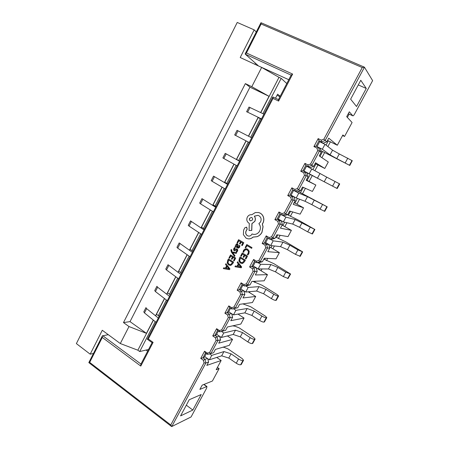 <?xml version="1.0" encoding="UTF-8"?>
<svg xmlns="http://www.w3.org/2000/svg" width="449" height="449" viewBox="0 0 449 449"><rect width="100%" height="100%" fill="white"/><g stroke="black" fill="none" stroke-linecap="round" stroke-linejoin="round"><path stroke-width="0.67" d="M252.888 281.371L262.25 285.339L277.196 294.6L278.638 295.93L278.116 296.043C277.213 296.014 275.765 295.414 273.778 294.23L265.965 289.381L258.972 286.636L248.19 287.439L245.71 285.884M278.638 295.93L276.264 300.28L275.737 300.409C274.827 300.398 273.379 299.797 271.392 298.613L263.602 293.747L265.965 289.381M263.602 293.747L256.603 291.031L258.972 286.636M256.603 291.031L245.721 292.041L248.19 287.439M245.721 292.041L240.866 288.971M192.363 252.304L179.207 242.931L176.957 247.309L177.725 248.157L179.982 243.762M190.062 256.749L177.725 248.157M190.056 249.302L192.902 251.26M242.858 303.883L250.694 306.751L265.438 316.191L266.818 317.6L266.268 317.78C265.331 317.819 263.877 317.241 261.907 316.045L254.207 311.101L247.18 308.519L235.905 310.343L233.514 308.789M266.818 317.6L264.472 321.905L263.917 322.096C262.968 322.152 261.514 321.579 259.55 320.378L251.872 315.417L254.207 311.101M251.872 315.417L244.834 312.863L247.18 308.519M244.834 312.863L233.463 314.889L235.905 310.343M233.463 314.889L228.676 311.758M180.891 274.446L168.01 264.725L165.782 269.058L166.512 269.967L168.745 265.623M178.612 278.846L166.512 269.967M178.741 271.179L181.536 273.2M232.7 325.839L235.197 326.249L239.255 327.927L253.797 337.547L255.127 339.04L254.549 339.276C253.573 339.388 252.119 338.838 250.172 337.626L242.578 332.586L235.506 330.161L223.754 332.978L221.436 331.424M255.127 339.04L252.804 343.3L252.22 343.547C251.238 343.67 249.779 343.126 247.842 341.914L240.266 336.857L242.578 332.586M240.266 336.857L233.188 334.46L235.506 330.161M233.188 334.46L221.34 337.48L223.754 332.978M221.34 337.48L216.626 334.286M169.537 296.351L157.633 287.248L156.931 286.288L154.731 290.57L155.421 291.547L157.633 287.248M167.286 300.701L155.421 291.547M167.55 292.815L170.289 294.903M222.653 347.285L223.877 347.262L227.946 348.884L242.286 358.678L243.56 360.25L242.948 360.541C241.949 360.721 240.484 360.199 238.559 358.97L231.072 353.846L223.967 351.567L211.743 355.367L209.604 353.885M243.56 360.25L241.265 364.465L240.647 364.768C239.637 364.964 238.172 364.442 236.253 363.213L228.782 358.066L231.072 353.846M228.782 358.066L221.671 355.821L223.967 351.567M221.671 355.821L209.352 359.812L211.743 355.367M209.352 359.812L204.705 356.562M158.312 318.015L146.632 308.643L145.97 307.621L143.792 311.859L144.449 312.897L146.632 308.643M156.078 322.326L144.449 312.897M156.477 314.221L159.165 316.371M275.675 237.078L285.738 241.831L302.665 251.872L297.9 249.88L289.869 245.227L282.96 242.151L273.194 240.844L270.399 239.216M302.665 251.872L300.235 256.323L295.464 254.358L287.45 249.683L289.869 245.227M287.45 249.683L280.541 246.647L282.96 242.151M280.541 246.647L270.668 245.552L273.194 240.844M270.668 245.552L265.668 242.617M215.7 207.275L201.966 198.626L199.665 203.1L200.518 203.818L202.825 199.328M213.342 211.821L200.518 203.818M213.056 204.839L216.014 206.663M287.467 214.706L297.67 219.724L314.878 229.478L295.156 219.539L285.918 217.136L282.741 215.357M314.878 229.478L312.425 233.974L307.7 231.858L299.573 227.289L302.014 222.783M299.573 227.289L292.703 224.079L295.156 219.539M292.703 224.079L283.358 221.901L285.918 217.136M283.358 221.901L278.285 219.033M227.559 184.387L213.533 176.115L211.21 180.638L212.102 181.284L214.437 176.749M225.179 188.984L212.102 181.284M224.747 182.238L227.761 183.995M298.187 191.448L327.226 206.837L307.486 196.673L298.787 193.154L293.618 190.37M327.226 206.837L324.745 211.384L320.07 209.111L311.831 204.649L314.3 200.091M311.831 204.649L305.006 201.264L307.486 196.673M305.006 201.264L296.2 197.97L298.787 193.154M296.2 197.97L291.047 195.175M239.553 161.236L225.23 153.35L222.878 157.925L223.815 158.497L226.173 153.912M237.145 165.889L223.815 158.497M236.567 159.389L239.643 161.073M303.9 171.159L337.205 188.541L324.223 181.755L326.72 177.142L306.566 166.175M337.205 188.541L339.713 183.938L326.72 177.142M324.223 181.755L317.449 178.191L319.952 173.55M317.449 178.191L309.193 173.763L311.808 168.886M309.193 173.763L303.962 171.035M251.687 137.826L237.055 130.333L234.675 134.958L235.658 135.463L238.043 130.827M249.251 142.529L235.658 135.463M246.114 140.924L249.24 142.552M320.754 150.561L349.799 165.44L336.756 158.598L339.281 153.94L332.563 150.162L324.986 144.331L319.66 141.693M349.799 165.44L352.28 160.72L339.281 153.94M336.756 158.598L330.026 154.86L332.563 150.162M330.026 154.86L322.337 149.264L324.986 144.331M322.337 149.264L317.028 146.615L319.856 141.334L319.031 140.705L316.113 146.161L318.436 147.323M263.956 114.153L249.01 107.064L246.608 111.739L247.629 112.171L250.042 107.479M261.492 118.912L247.629 112.171M258.175 117.616L261.357 119.165M234.546 256.407L235.023 255.7L232.515 252.692L236.236 253.41L236.645 252.635L232.212 251.979L231.718 251.277L231.858 249.919L231.19 249.571L230.909 249.981L231.325 252.085L234.546 256.407L235.023 255.7M238.223 248.196L239.575 247.304L239.957 245.743L239.238 245.356L238.991 246.916L238.251 247.393L237.678 247.18L238.144 245.917L237.65 243.897L236.696 243.773L235.927 244.509L235.938 246.108L235.366 245.788L235.001 246.479L238.172 248.19L239.48 247.298L239.861 245.732L239.238 245.356M235.921 246.069L235.366 245.788M238.301 247.393L237.779 247.191L238.245 245.929L237.746 243.908L237.19 243.723M237.605 242.999L238.801 240.737L240.518 241.764L239.469 243.745L240.058 244.093L241.102 242.118L242.746 243.094L241.613 245.233L242.297 245.597L243.813 242.741L238.593 239.676L237.027 242.651L237.605 242.999L238.879 240.787M240.058 244.093L241.18 242.163M247.893 254.88L248.802 253.691L249.128 251.187L247.545 249.178L245.3 248.774L243.583 250.256L243.072 251.968L243.706 252.355L244.121 250.716L245.423 249.616L247.18 249.958L248.426 251.474L248.196 253.331L247.191 254.46L247.988 254.886L248.898 253.696L249.223 251.199L247.64 249.189L246.204 248.701M243.706 252.355L244.217 250.722L246.108 249.565M245.766 247.814L246.944 245.603L251.625 248.353L252.012 247.635L246.832 244.542L245.182 247.461L245.766 247.814L247.017 245.648M241.276 256.278L242.477 254.016L244.205 255.066L243.156 257.047L243.745 257.406L244.795 255.425L246.45 256.424L245.311 258.562L245.996 258.927L247.517 256.07L242.269 252.95L240.692 255.924L241.276 256.278L242.55 254.061M243.745 257.406L244.873 255.47M241.792 263.507L242.741 263.355L244.531 261.677L245.373 260.1L240.136 256.968L239.334 258.484L238.913 261.065L240.378 263.069L242.645 263.35L244.436 261.677L245.277 260.094L240.136 256.968M237.078 266.218L235.383 265.931L234.962 266.717L241.192 267.778L241.596 267.015L237.594 261.767L237.173 262.553L238.29 263.939L237.072 266.235L235.383 265.931M241.192 267.778L241.697 267.015L237.594 261.767M234.664 249.992L234.445 248.819L235.394 247.899L234.636 247.489L233.862 248.432L233.542 249.751L234.092 250.665L234.816 250.8L236.657 249.695M235.753 250.194L236.606 249.683L237.083 250.194L236.14 251.659L236.758 252.035L237.51 251.21L237.802 249.941L236.741 248.864M234.597 250.823L235.854 250.205M229.557 258.242L230.741 255.997L232.442 257.041L231.403 259.006L231.981 259.365L233.02 257.395L234.647 258.394L233.525 260.515L234.204 260.875L235.708 258.046L230.539 254.937L228.979 257.889L229.557 258.242L230.814 256.048M231.981 259.365L233.098 257.445M230.079 265.415L230.994 265.264L232.762 263.608L233.592 262.042L228.434 258.927L227.637 260.431L227.222 262.991L228.659 264.983L230.893 265.264L232.661 263.602L233.491 262.036L228.434 258.927M225.409 268.104L223.737 267.817L223.327 268.597L229.456 269.653L229.854 268.895L225.92 263.681L225.51 264.461L226.605 265.842L225.404 268.12L223.737 267.817M229.456 269.653L229.955 268.9L225.92 263.681M248.117 238.829L248.157 238.834C249.998 239.036 251.636 238.458 253.079 237.094M248.533 236.09L247.438 235.697C245.867 234.586 245.418 233.076 246.086 231.168L247.191 229.17L246.703 227.278L246.265 227.127M253.466 234.372L252.024 233.963L251.855 234.283C251.036 235.63 249.913 236.23 248.482 236.084L247.343 235.686C245.771 234.569 245.322 233.059 245.99 231.151L247.096 229.153L246.608 227.261L244.868 227.75L243.639 230.079L243.38 234.642L246.08 238.161L248.061 238.823C249.908 239.025 251.547 238.447 252.983 237.083L257.058 236.657C259.152 235.826 260.762 234.395 261.89 232.363L262.985 226.717L262.272 224.006L262.839 223.125C263.759 221.34 263.978 219.46 263.49 217.49C262.962 215.587 261.874 214.151 260.229 213.18L258.602 212.529L255.296 212.557L251.838 214.734C249.93 214.482 248.432 215.262 247.348 217.075C246.293 219.606 246.815 221.638 248.92 223.164L249.285 223.377L249.072 230.517L251.67 230.427L251.911 223.602L254.746 221.34C255.599 219.449 255.447 217.731 254.286 216.188L257.917 215.329L258.972 215.744C261.105 217.277 261.644 219.32 260.577 221.879L258.888 223.675C260.639 225.875 260.886 228.35 259.623 231.1C258.113 233.564 256.042 234.653 253.41 234.367L252.024 233.963M249.072 230.517L251.766 230.444L252.001 223.619L254.841 221.357C255.689 219.466 255.537 217.754 254.381 216.21L257.956 215.34M253.191 237.111L257.148 236.668C259.241 235.837 260.852 234.406 261.98 232.38L263.075 226.734L262.362 224.023L262.929 223.147C263.849 221.357 264.068 219.477 263.58 217.507C263.052 215.61 261.963 214.173 260.319 213.202L258.641 212.54M146.071 350.052L147.648 351.202M308.121 176.625L306.291 175.682L298.692 189.854L300.589 190.657L302.531 187.037L312.397 191.437L315.855 185.033L306.167 180.262L308.121 176.625L307.105 172.988L305.269 172.006L306.291 175.682L304.478 175.385L303.76 172.786L305.269 172.006L302.94 170.794L305.269 172.006M254.527 261.329L253.595 259.471L256.441 261.195L258.899 260.476L265.713 247.753L265.033 245.143L262.154 243.448L266.206 235.865L269.097 237.549L271.589 236.786L278.481 223.911L277.791 221.306L274.867 219.651L278.969 211.979L281.905 213.623L284.425 212.82L291.407 199.794L290.694 197.19L287.73 195.573L289.925 195.135L290.879 195.495L293.663 190.286M300.589 190.657L297.008 191.835L295.077 191.044L294.858 189.411L297.418 188.569L298.692 189.854L295.077 191.044L292.759 189.798L289.925 195.135L294.174 197.117L290.946 195.366M294.146 202.662L294.92 203.088L297.423 198.43M300.504 192.694L303.344 187.401M348.671 113.861L352.802 115.786L349.311 111.807L346.69 116.673L352.083 122.521L344.54 136.485L342.57 135.531M249.403 292.507L249.857 291.659M254.802 282.472L255.459 281.242M261.082 270.781L262.07 268.94M266.532 260.65L267.739 258.405M272.891 248.819L274.423 245.968M278.386 238.593L280.154 235.31M284.829 226.616L286.917 222.732M290.374 216.295L292.709 211.95M296.896 204.172L299.55 199.227M302.497 193.749L305.415 188.322M309.097 181.475L312.291 175.531M314.906 170.659L317.965 164.974M321.888 157.678L324.655 152.537M327.871 146.548L330.402 141.845M217.406 367.445L219.106 368.64L216.177 369.723L221.149 360.502L206.798 365.396L208.583 362.079L205.872 362.977L204.037 362.887L203.419 360.272L200.742 358.392L204.57 351.23L207.258 353.099L209.582 352.538L216.087 340.387L215.458 337.771L212.747 335.925L216.614 328.685L219.342 330.52L221.699 329.92L228.283 317.628L227.637 315.013L224.887 313.206L228.799 305.881L231.566 307.677L233.957 307.037L240.613 294.606L239.962 291.996L237.167 290.222L241.124 282.808L243.93 284.571L246.355 283.891L253.09 271.314L252.422 268.704L249.588 266.97L253.595 259.471M203.795 384.501L206.68 386.583L199.884 389.412L202.173 385.158L212.422 381.01L219.106 368.64M319.991 156.398L322.623 151.498M326.036 145.139L328.348 140.834L327.54 140.442M306.308 180.004L307.094 180.419L310.281 174.487M312.942 169.531L315.944 163.941L315.147 163.537M282.112 225.078L282.881 225.51L284.655 222.204M288.404 215.228L290.509 211.299M269.333 246.726L270.971 247.691L272.038 245.704M276.432 237.515L277.824 234.928M256.272 267.851L259.191 269.63L259.561 268.934M264.596 259.567L265.286 258.282M295.167 200.759L293.219 200.058L285.71 214.066L287.725 214.622L289.644 211.047L300.14 214.151L303.558 207.814L293.236 204.351L295.167 200.759L294.174 197.117M294.92 203.088L303.558 207.814M287.725 214.622L284.189 215.739L282.112 215.183L281.905 213.623M307.094 180.419L315.855 185.033M274.867 219.651L277.061 219.196L278.071 219.438L280.754 214.42M282.365 224.607L280.305 224.152L272.88 237.998L275.012 238.312L276.91 234.776L288.017 236.612L291.395 230.348L280.462 228.159L282.365 224.607L281.394 220.964L278.212 219.168M282.881 225.51L291.395 230.348M275.012 238.312L271.527 239.373L269.31 239.048L269.097 237.549M277.791 221.306L279.317 220.476L281.394 220.964M262.154 243.448L265.41 243.1L267.986 238.279M269.714 248.179L267.537 247.966L260.201 261.649L262.441 261.728L264.321 258.231L276.023 258.826L279.368 252.63L267.829 251.693L269.714 248.179L268.76 244.531L265.628 242.696M270.971 247.691L279.368 252.63M262.441 261.728L259.006 262.732L256.733 262.659L256.441 261.195M265.033 245.143L266.571 244.284L268.76 244.531M254.521 261.346L251.777 266.476L252.894 266.493L255.374 261.862M259.191 269.63L267.469 274.676L255.341 274.956L257.21 271.482L253.09 271.314M249.588 266.97L251.777 266.476L253.971 267.817L254.914 271.499L247.663 285.025L250.02 284.874L251.872 281.422L264.164 280.805L267.469 274.676M252.422 268.704L253.971 267.817L256.267 267.834L253.185 265.954M256.267 267.834L257.21 271.482M250.02 284.874L246.624 285.822L244.245 285.985L243.93 284.571M242.062 284.649L239.356 289.712L240.524 289.616L242.898 285.177M248.286 291.805L255.706 296.48L242.999 297.951L244.845 294.516L240.613 294.606M237.167 290.222L239.356 289.712L241.517 291.075L242.443 294.763L235.276 308.137L237.734 307.761L239.57 304.343L252.428 302.542L255.706 296.48M243.93 290.913L244.845 294.516M237.734 307.761L231.897 309.035L231.566 307.677M239.962 291.996L241.517 291.075L243.874 290.873M229.742 307.683L227.071 312.678L228.294 312.476L230.567 308.222M237.976 314.087L244.06 318.049L230.797 320.687L232.616 317.291L228.283 317.628M224.887 313.206L227.071 312.678L229.203 314.076L230.113 317.763L223.024 330.98L225.594 330.385L227.407 327.007L240.821 324.049L244.06 318.049M231.746 313.767L232.616 317.291M225.594 330.385L219.696 331.828L219.342 330.52M227.637 315.013L229.203 314.076L231.589 313.66M217.563 330.458L214.931 335.381L216.199 335.077L218.377 331.008M227.407 335.931L232.543 339.388L218.73 343.165L220.532 339.809L217.922 340.499L216.087 340.387M212.747 335.925L214.931 335.381L217.03 336.806L217.922 340.499L210.918 353.565L213.584 352.757L215.38 349.417L229.344 345.326L232.543 339.388M219.696 336.368L220.532 339.809M215.458 337.771L217.03 336.806L219.46 336.206M205.519 352.981L202.926 357.831L204.244 357.421L206.321 353.543M180.565 415.892L192.829 410.049L201.208 394.514L189.242 399.733L180.565 415.892M206.68 386.583L206.978 386.578L206.579 388.228L191.072 416.953L171.799 426.528L170.777 424.973L204.037 362.887M216.721 357.426L221.149 360.502M207.78 358.712L208.583 362.079M200.742 358.392L202.926 357.831L204.997 359.284L207.472 358.498M108.265 334.673L102.355 335.886L102.299 337.457L89.677 362.382L170.777 424.973M350.63 99.178L356.528 106.514L366.266 88.459L360.777 80.276L350.63 99.178M303.76 172.786L300.746 171.215L304.944 163.357L307.969 164.918L310.568 164.025L317.712 150.684L316.977 148.091L313.918 146.559L318.167 138.606L321.237 140.122L323.869 139.19L362.253 67.541L364.453 67.21L372.625 80.624L354.598 114.018C353.874 115.298 353.296 115.904 352.875 115.842L352.802 115.786M323.869 139.19L326.771 141.873L328.763 138.169L337.322 145.246L342.884 134.947L344.54 136.485M288.78 79.714L257.973 65.717M258.063 65.532L245.221 54.121L246.422 52.988L292.636 74.085L291.238 74.983L278.408 99.667L278.599 101.076L273.026 98.398L148.322 338.95L153.103 342.379L140.784 366.07L102.299 337.457M326.771 141.873L323.089 143.169L319.755 141.519M324.79 168.47L328.286 161.994L319.25 155.893L321.226 152.211L319.52 151.01L311.831 165.355L313.604 166.411L315.568 162.746L324.79 168.47L315.944 163.941M313.604 166.411L309.973 167.645L306.684 165.95M316.977 148.091L318.459 147.334L320.193 148.58L321.226 152.211M337.322 145.246L328.348 140.834M323.089 143.169L319.031 140.705L318.167 138.606M303.844 171.265L306.706 165.906L305.825 165.4L302.94 170.794L300.746 171.215M309.973 167.645L305.825 165.4L304.944 163.357M358.285 84.917L366.266 88.459M186.318 405.183L192.829 410.049M258.899 260.476L260.201 261.649L256.733 262.659M265.713 247.753L267.537 247.966L266.571 244.284L264.343 242.971L267.071 237.746L269.31 239.048M244.245 285.985L247.663 285.025L246.355 283.891M266.206 235.865L267.071 237.746M242.073 284.621L241.124 282.808M271.589 236.786L272.88 237.998L269.361 239.07M278.481 223.911L280.305 224.152L279.317 220.476L277.061 219.196L279.845 213.915L282.112 215.183M231.897 309.035L235.276 308.137L233.957 307.037M278.969 211.979L279.845 213.915M229.765 307.644L228.799 305.881M284.425 212.82L285.71 214.066L282.146 215.2M291.407 199.794L293.219 200.058L292.22 196.387L290.694 197.19M219.696 331.828L223.024 330.98L221.699 329.92M287.73 195.573L291.878 187.811L292.759 189.798M217.591 330.408L216.614 328.685M210.918 353.565L209.582 352.538M207.618 354.362L210.901 353.571L207.618 354.362L207.258 353.099M205.558 352.914L204.57 351.23M307.969 164.918L308.16 166.607L311.831 165.355L310.568 164.025M171.799 426.528L205.872 362.977L204.997 359.284L203.419 360.272M317.712 150.684L319.52 151.01L318.476 147.345M313.918 146.559L316.113 146.161M171.479 426.466L88.823 362.612L89.677 362.382M321.237 140.122L321.405 141.878L325.121 140.559L364.453 67.21M153.103 342.379L152.088 342.66L140.823 364.33L140.784 366.07M152.088 342.66L147.317 339.236L148.322 338.95M362.253 67.541L261.116 23.988L261.088 22.787M272.936 96.973L278.436 99.611L272.936 96.973L273.026 98.398M251.535 248.348L252.012 247.635M251.917 247.624L246.737 244.537M245.9 258.921L247.517 256.07M247.421 256.065L242.269 252.95M244.307 260.448L240.344 258.035L239.581 260.807L240.759 262.306L241.904 262.693L242.527 262.586L244.307 260.448M240.417 258.08L239.676 260.807L240.855 262.311L241.955 262.693M238.75 264.523L237.768 266.369L240.743 266.981L238.75 264.523M238.806 264.596L237.863 266.369L240.72 266.936M242.202 245.586L243.813 242.741M243.712 242.729L238.593 239.676M237.695 245.092L237.066 244.537L236.359 245.002L236.258 245.934L237.19 246.888L237.695 245.092M237.117 244.542L236.455 245.014L236.354 245.94L237.207 246.843M236.758 252.035L237.701 249.93L237.162 249.021L236.483 248.869L234.406 249.919L234.344 248.813L235.394 247.899M235.293 247.887L234.636 247.489M234.928 255.694L232.863 252.961M236.135 253.404L236.645 252.635M236.544 252.63L232.212 251.979M232.111 251.973L231.476 250.256L231.858 249.919M231.757 249.913L231.19 249.571M234.109 260.875L235.708 258.046M235.607 258.04L230.539 254.937M232.531 262.384L228.631 259.988L227.879 262.732L229.035 264.225L230.18 264.613L230.775 264.506L232.531 262.384M228.709 260.033L227.98 262.738L229.136 264.225L230.23 264.613M227.054 266.42L226.088 268.255L229.012 268.867L227.054 266.42M227.115 266.498L226.189 268.255L228.984 268.816M249.565 218.304C249.111 219.555 249.47 220.408 250.643 220.857L252.439 219.959C252.905 218.742 252.551 217.888 251.384 217.406L249.661 218.321C249.212 219.55 249.554 220.397 250.694 220.869M251.429 217.417L249.661 218.321M251.788 86.702L269.035 96.316L249.97 87.157L245.356 83.621L251.788 86.702L261.655 67.423L240.215 57.517L254.196 29.864L237.235 22.45L76.375 343.608L90.193 354.177L102.282 330.262L120.298 343.541L137.865 350.203L139.706 351.55L148.546 349.468M249.97 87.157L130.025 321.624L146.441 333.349L153.305 320.075M155.528 315.782L164.452 298.518M166.697 294.179L175.727 276.73M177.995 272.341L187.121 254.701M189.411 250.267L198.638 232.43M200.956 227.946L210.284 209.913M212.63 205.378L222.059 187.149M224.427 182.563L233.963 164.126M236.365 159.49L246.007 140.846M248.432 136.159L258.181 117.301M260.633 112.559L269.035 96.316M146.441 333.349L128.998 326.541L120.298 343.541M137.865 350.203L153.406 320.159M155.629 315.866L164.559 298.596M166.804 294.258L175.828 276.808M178.101 272.42L187.227 254.774M189.517 250.34L198.744 232.503M201.068 228.019L210.396 209.986M212.742 205.451L222.171 187.216M224.545 182.631L234.081 164.188M236.477 159.552L246.125 140.907M248.55 136.221L258.304 117.363M260.757 112.62L279.003 77.34L281.192 78.356L286.788 83.542M261.655 67.423L279.003 77.34M245.356 83.621L123.481 322.578L128.998 326.541M275.523 98.208L277.617 94.172L280.159 96.294M139.706 351.55L155.208 321.613M158.289 315.669L166.394 300.016M169.396 294.218L177.703 278.178M180.621 272.537L189.136 256.104M191.976 250.621L200.692 233.789M203.448 228.468L212.377 211.221M215.049 206.069L224.197 188.406M226.779 183.422L236.146 165.333M238.638 160.523L248.218 142.019M250.66 137.304L260.319 118.659M262.912 113.653L281.192 78.356M254.948 64.325L255.498 63.253M254.196 29.864L256.261 31.986M90.193 354.177L93.443 353.481M279.952 96.692L277.033 95.3M130.025 321.624L123.481 322.578M348.379 113.535L349.047 114.282L347.363 117.402M263.844 259.118L273.929 263.703L290.587 274.019L285.772 272.178L277.852 267.424L270.904 264.517L260.622 264.276L258.018 262.699M290.587 274.019L288.067 278.47L283.358 276.606L275.462 271.836L277.852 267.424M275.462 271.836L268.508 268.962L270.904 264.517M268.508 268.962L258.124 268.929L260.622 264.276M258.124 268.929L253.197 265.926M203.969 229.916L190.522 220.897L188.249 225.325L189.063 226.105L191.341 221.666M201.635 234.412L189.063 226.105M201.494 227.194L204.396 229.085M276.135 300.353L278.509 295.998M275.737 300.409L278.116 296.043M271.392 298.613L273.778 294.23M264.326 322L266.678 317.69M263.917 322.096L266.268 317.78M259.55 320.378L261.907 316.045M252.652 343.412L254.976 339.147M252.22 343.547L254.549 339.276M247.842 341.914L250.172 337.626M241.102 364.594L243.397 360.379M240.647 364.768L242.948 360.541M236.253 363.213L238.559 358.97M300.128 256.351L302.559 251.895M299.775 256.323L302.211 251.861M295.464 254.358L297.9 249.88M312.324 233.98L314.783 229.478M311.993 233.912L314.452 229.4M307.7 231.858L310.164 227.329M324.661 211.367L327.141 206.815M324.346 211.255L326.838 206.692M320.07 209.111L322.562 204.531M337.132 188.501L339.64 183.894M336.84 188.344L339.354 183.731M332.586 186.111L335.1 181.475M349.743 165.372L352.28 160.72M349.474 165.17L352.016 160.506M345.236 162.847L347.784 158.16M292.636 74.085L278.599 101.076M291.878 187.811L294.858 189.411M297.418 188.569L304.478 175.385M261.116 23.988L246.422 52.988M295.049 191.033L292.776 189.809M282.084 215.161L279.879 213.926M269.26 239.008L267.127 237.768M291.154 75.146L245.221 54.121M102.636 335.639L140.964 364.06M288.067 278.47L290.469 274.064M287.691 278.487L290.099 274.075M283.358 276.606L285.772 272.178M203.992 384.423L206.978 386.578M348.699 113.894L352.875 115.842M254.443 261.301L256.654 262.637M241.96 284.587L244.144 285.957M229.619 307.604L231.779 309.007M217.417 330.363L219.55 331.8M205.35 352.863L207.46 354.334M316.09 146.149L318.459 147.334M88.823 362.612L102.355 335.886M364.364 67.142L261.015 22.725M147.317 339.236L272.84 97.001M260.942 22.753L245.193 53.846"/></g></svg>
